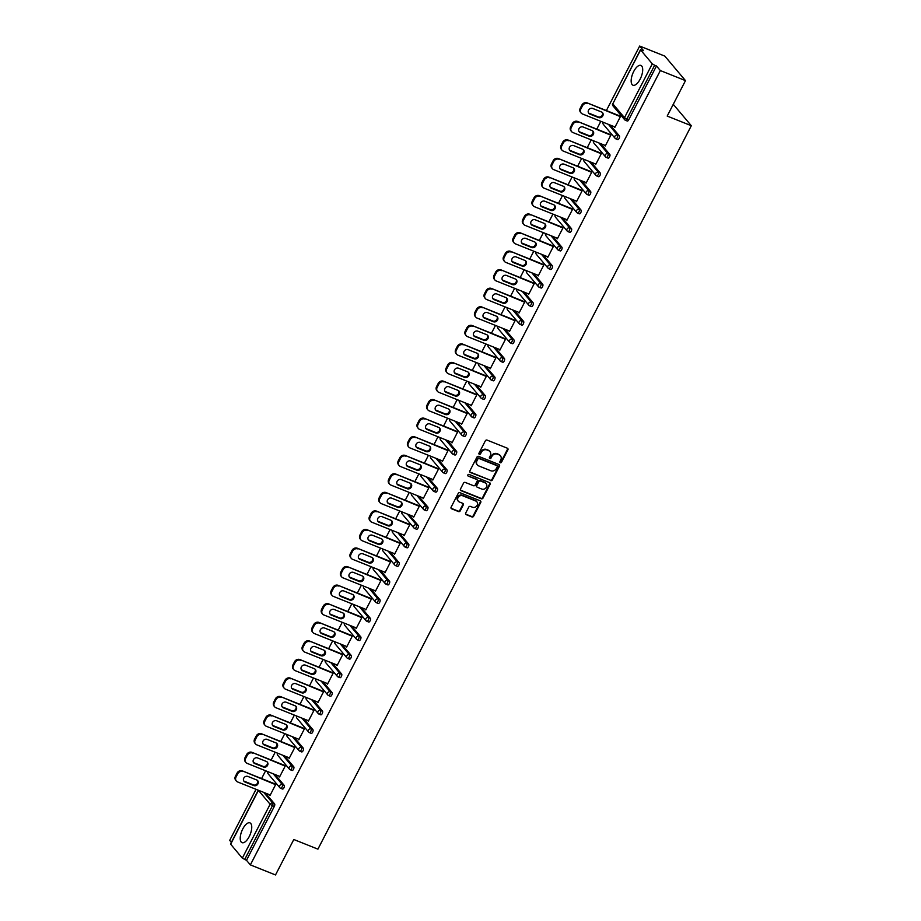 <?xml version="1.0" encoding="UTF-8"?>
<svg xmlns="http://www.w3.org/2000/svg" width="921" height="921" viewBox="0 0 921 921"><rect width="100%" height="100%" fill="white"/><g stroke="black" fill="none" stroke-linecap="round" stroke-linejoin="round"><path stroke-width="1.38" d="M500.287 462.745A0.944 0.829 139.9 0 0 501.496 462.238L507.897 449.839A1.335 1.186 139.9 0 0 507.379 448.216L487.094 440.1A1.335 1.186 139.9 0 0 485.355 440.814L478.955 453.224A0.944 0.829 139.9 0 0 480.532 453.857L481.361 452.246A4.294 3.788 139.9 0 1 486.898 449.955L488.591 450.634A4.294 3.788 139.9 0 1 490.271 455.814L489.442 457.415A0.944 0.829 139.9 0 0 491.02 458.048L491.849 456.448A4.294 3.788 139.9 0 1 497.386 454.157L499.067 454.824A4.294 3.788 139.9 0 1 500.748 460.005L499.919 461.617A0.944 0.829 139.9 0 0 500.287 462.745M499.838 462.238A0.944 0.829 139.9 0 0 501.082 461.755L507.483 449.344A1.335 1.186 139.9 0 0 507.552 448.308M478.874 453.857A0.944 0.829 139.9 0 0 480.117 453.362L480.946 451.762L481.361 452.246M489.362 458.048A0.944 0.829 139.9 0 0 490.605 457.564L491.434 455.953L491.849 456.448M249.211 836.59A10.661 4.524 -68.2 0 0 249.936 822.879A10.661 4.524 -68.2 0 0 242.764 828.946A10.661 4.524 -68.2 0 0 242.027 842.657A10.661 4.524 -68.2 0 0 249.211 836.59M640.153 79.148A10.661 4.524 -68.2 0 0 640.889 65.426A10.661 4.524 -68.2 0 0 633.706 71.493A10.661 4.524 -68.2 0 0 632.969 85.216A10.661 4.524 -68.2 0 0 640.153 79.148M465.692 513.032A1.335 1.186 139.9 0 0 466.222 514.655L471.909 516.934A1.335 1.186 139.9 0 0 473.647 516.209L480.75 502.44A1.335 1.186 139.9 0 0 480.232 500.817L459.947 492.7A1.335 1.186 139.9 0 0 458.209 493.414L451.106 507.195A1.335 1.186 139.9 0 0 451.624 508.806L458.497 511.558A1.335 1.186 139.9 0 0 460.235 510.844L463.275 504.95A1.335 1.186 139.9 0 0 462.745 503.327L459.337 501.968A3.592 3.166 139.9 0 1 462.561 495.717L475.915 501.07A3.592 3.166 139.9 0 1 472.692 507.31L470.47 506.423A1.335 1.186 139.9 0 0 468.743 507.137L465.692 513.032M640.602 49.941L612.787 103.831L624.484 117.704L652.298 63.825L640.602 49.941L643.537 50.632L639.669 46.05L664.824 56.112L685.489 80.622L667.195 116.069L691.314 125.717L317.918 849.15L293.811 839.503L275.506 874.95L250.362 864.888L660.345 70.56L656.477 65.978L654.647 65.241L626.833 119.131L628.663 119.868L656.477 65.978M685.489 80.622L660.345 70.56M490.651 480.624A1.335 1.186 139.9 0 0 492.39 479.899L499.493 466.13A1.335 1.186 139.9 0 0 498.975 464.506L478.678 456.39A1.335 1.186 139.9 0 0 476.951 457.104L469.848 470.884A1.335 1.186 139.9 0 0 470.366 472.496L490.237 480.129A1.335 1.186 139.9 0 0 491.975 479.415L499.078 465.635A1.335 1.186 139.9 0 0 499.147 464.598M490.122 484.285L483.018 498.054A1.335 1.186 139.9 0 1 481.28 498.779L460.995 490.651A1.335 1.186 139.9 0 1 460.477 489.039L463.516 483.145A1.335 1.186 139.9 0 1 465.243 482.431L473.475 485.712A1.335 1.186 139.9 0 0 475.201 484.999L477.216 481.084A1.335 1.186 139.9 0 0 476.698 479.473L468.133 476.042A0.944 0.829 139.9 0 1 468.973 474.407L489.604 482.662A1.335 1.186 139.9 0 1 490.122 484.285L489.707 483.79L482.604 497.57L483.018 498.054M691.314 125.717L673.263 104.315M652.298 63.825L654.647 65.241M250.362 864.888L246.494 860.306L242.315 858.142L230.515 844.016L258.283 790.218M231.367 842.37L229.686 840.378L256.038 789.32M261.587 778.567L265.616 770.762M271.165 760.009L275.195 752.204M280.744 741.463L284.773 733.657M290.322 722.904L294.352 715.099M299.901 704.346L303.93 696.541M309.479 685.788L313.508 677.983M319.057 667.23L323.087 659.436M328.636 648.683L332.665 640.878M338.214 630.125L342.232 622.32M347.781 611.567L351.81 603.762M357.36 593.009L361.389 585.203M366.938 574.462L370.967 566.657M376.516 555.904L380.546 548.099M386.095 537.346L390.124 529.54M395.673 518.788L399.702 510.982M405.252 500.23L409.281 492.436M414.83 481.683L418.859 473.878M424.408 463.125L428.438 455.319M433.987 444.567L438.005 436.761M443.554 426.009L447.583 418.203M453.132 407.462L457.161 399.656M462.71 388.904L466.74 381.098M472.289 370.346L476.318 362.54M481.867 351.787L485.897 343.982M491.446 333.229L495.475 325.435M501.024 314.683L505.053 306.877M510.602 296.125L514.632 288.319M520.181 277.566L524.21 269.761M529.759 259.008L533.777 251.203M539.326 240.45L543.355 232.656M548.904 221.903L552.934 214.098M558.483 203.345L562.512 195.54M568.061 184.787L572.091 176.982M577.64 166.229L581.669 158.435M587.218 147.682L591.247 139.877M596.796 129.124L600.826 121.319M606.375 110.566L639.669 46.05M619.764 115.931L620.639 116.184L614.802 127.489L614.18 126.753L615.009 127.086M265.513 793.108L274.608 803.906A2.049 0.875 111.8 0 1 274.308 806.416L272.466 805.691L244.664 859.569M246.494 860.306L274.308 806.416M628.663 119.868A2.049 0.875 111.8 0 1 627.282 121.031A2.049 0.875 111.8 0 1 627.132 120.916M275.08 774.549L284.186 785.348A2.049 0.875 111.8 0 1 283.887 787.869A2.049 0.875 111.8 0 1 282.505 789.032A2.049 0.875 111.8 0 1 282.344 788.917M284.658 756.003L293.764 766.79A2.049 0.875 111.8 0 1 293.465 769.311A2.049 0.875 111.8 0 1 292.084 770.474A2.049 0.875 111.8 0 1 291.922 770.359M294.236 737.445L303.343 748.232A2.049 0.875 111.8 0 1 303.044 750.753A2.049 0.875 111.8 0 1 301.662 751.927A2.049 0.875 111.8 0 1 301.501 751.801M303.815 718.887L312.921 729.674A2.049 0.875 111.8 0 1 312.622 732.195A2.049 0.875 111.8 0 1 311.24 733.369A2.049 0.875 111.8 0 1 311.079 733.243M313.393 700.328L322.5 711.127A2.049 0.875 111.8 0 1 322.2 713.648A2.049 0.875 111.8 0 1 320.819 714.811A2.049 0.875 111.8 0 1 320.658 714.696M322.972 681.77L332.078 692.569A2.049 0.875 111.8 0 1 331.767 695.09A2.049 0.875 111.8 0 1 330.386 696.253A2.049 0.875 111.8 0 1 330.236 696.138M332.55 663.224L341.645 674.011A2.049 0.875 111.8 0 1 341.346 676.532A2.049 0.875 111.8 0 1 339.964 677.695A2.049 0.875 111.8 0 1 339.803 677.58M342.128 644.665L351.223 655.453A2.049 0.875 111.8 0 1 350.924 657.974A2.049 0.875 111.8 0 1 349.543 659.148A2.049 0.875 111.8 0 1 349.381 659.022M351.707 626.107L360.802 636.906A2.049 0.875 111.8 0 1 360.502 639.416A2.049 0.875 111.8 0 1 359.121 640.59A2.049 0.875 111.8 0 1 358.96 640.475M361.285 607.549L370.38 618.348A2.049 0.875 111.8 0 1 370.081 620.869A2.049 0.875 111.8 0 1 368.699 622.032A2.049 0.875 111.8 0 1 368.538 621.917M370.864 588.991L379.959 599.79A2.049 0.875 111.8 0 1 379.659 602.311A2.049 0.875 111.8 0 1 378.278 603.474A2.049 0.875 111.8 0 1 378.117 603.359M380.431 570.444L389.537 581.232A2.049 0.875 111.8 0 1 389.238 583.753A2.049 0.875 111.8 0 1 387.856 584.916A2.049 0.875 111.8 0 1 387.695 584.8M390.009 551.886L399.115 562.673A2.049 0.875 111.8 0 1 398.816 565.195A2.049 0.875 111.8 0 1 397.435 566.369A2.049 0.875 111.8 0 1 397.273 566.242M399.587 533.328L408.694 544.127A2.049 0.875 111.8 0 1 408.394 546.648A2.049 0.875 111.8 0 1 407.013 547.811A2.049 0.875 111.8 0 1 406.852 547.696M409.166 514.77L418.272 525.569A2.049 0.875 111.8 0 1 417.973 528.09A2.049 0.875 111.8 0 1 416.591 529.253A2.049 0.875 111.8 0 1 416.43 529.138M418.744 496.223L427.851 507.011A2.049 0.875 111.8 0 1 427.54 509.532A2.049 0.875 111.8 0 1 426.158 510.695A2.049 0.875 111.8 0 1 426.009 510.579M428.323 477.665L437.417 488.452A2.049 0.875 111.8 0 1 437.118 490.974A2.049 0.875 111.8 0 1 435.737 492.148A2.049 0.875 111.8 0 1 435.575 492.021M437.901 459.107L446.996 469.906A2.049 0.875 111.8 0 1 446.697 472.415A2.049 0.875 111.8 0 1 445.315 473.59A2.049 0.875 111.8 0 1 445.154 473.475M447.479 440.549L456.574 451.348A2.049 0.875 111.8 0 1 456.275 453.869A2.049 0.875 111.8 0 1 454.893 455.032A2.049 0.875 111.8 0 1 454.732 454.916M457.058 421.991L466.153 432.789A2.049 0.875 111.8 0 1 465.853 435.311A2.049 0.875 111.8 0 1 464.472 436.473A2.049 0.875 111.8 0 1 464.311 436.358M466.636 403.444L475.731 414.231A2.049 0.875 111.8 0 1 475.432 416.753A2.049 0.875 111.8 0 1 474.05 417.915A2.049 0.875 111.8 0 1 473.889 417.8M476.203 384.886L485.309 395.673A2.049 0.875 111.8 0 1 485.01 398.194A2.049 0.875 111.8 0 1 483.629 399.369A2.049 0.875 111.8 0 1 483.467 399.242M485.781 366.328L494.888 377.126A2.049 0.875 111.8 0 1 494.589 379.648A2.049 0.875 111.8 0 1 493.207 380.81A2.049 0.875 111.8 0 1 493.046 380.695M495.36 347.77L504.466 358.568A2.049 0.875 111.8 0 1 504.167 361.09A2.049 0.875 111.8 0 1 502.785 362.252A2.049 0.875 111.8 0 1 502.624 362.137M504.938 329.223L514.045 340.01A2.049 0.875 111.8 0 1 513.745 342.531A2.049 0.875 111.8 0 1 512.364 343.694A2.049 0.875 111.8 0 1 512.203 343.579M514.517 310.665L523.623 321.452A2.049 0.875 111.8 0 1 523.312 323.973A2.049 0.875 111.8 0 1 521.931 325.148A2.049 0.875 111.8 0 1 521.781 325.021M524.095 292.107L533.19 302.905A2.049 0.875 111.8 0 1 532.891 305.415A2.049 0.875 111.8 0 1 531.509 306.589A2.049 0.875 111.8 0 1 531.359 306.474M533.673 273.549L542.768 284.347A2.049 0.875 111.8 0 1 542.469 286.868A2.049 0.875 111.8 0 1 541.088 288.031A2.049 0.875 111.8 0 1 540.926 287.916M543.252 254.99L552.347 265.789A2.049 0.875 111.8 0 1 552.047 268.31A2.049 0.875 111.8 0 1 550.666 269.473A2.049 0.875 111.8 0 1 550.505 269.358M552.83 236.444L561.925 247.231A2.049 0.875 111.8 0 1 561.626 249.752A2.049 0.875 111.8 0 1 560.244 250.915A2.049 0.875 111.8 0 1 560.083 250.8M562.409 217.886L571.504 228.673A2.049 0.875 111.8 0 1 571.204 231.194A2.049 0.875 111.8 0 1 569.823 232.368A2.049 0.875 111.8 0 1 569.662 232.242M571.976 199.327L581.082 210.126A2.049 0.875 111.8 0 1 580.783 212.647A2.049 0.875 111.8 0 1 579.401 213.81A2.049 0.875 111.8 0 1 579.24 213.695M581.554 180.769L590.66 191.568A2.049 0.875 111.8 0 1 590.361 194.089A2.049 0.875 111.8 0 1 588.98 195.252A2.049 0.875 111.8 0 1 588.818 195.137M591.132 162.223L600.239 173.01A2.049 0.875 111.8 0 1 599.939 175.531A2.049 0.875 111.8 0 1 598.558 176.694A2.049 0.875 111.8 0 1 598.397 176.579M600.711 143.664L609.817 154.452A2.049 0.875 111.8 0 1 609.518 156.973A2.049 0.875 111.8 0 1 608.136 158.147A2.049 0.875 111.8 0 1 607.975 158.021M610.289 125.106L619.396 135.905A2.049 0.875 111.8 0 1 619.085 138.415A2.049 0.875 111.8 0 1 617.703 139.589A2.049 0.875 111.8 0 1 617.554 139.474M604.637 145.23L605.224 146.036L611.06 134.742L610.197 134.478M595.07 163.788L595.645 164.594L601.482 153.3L600.619 153.036M585.491 182.346L586.067 183.152L591.904 171.859L591.04 171.594M575.913 200.905L576.488 201.711L582.325 190.405L581.462 190.152M566.334 219.451L566.922 220.269L572.747 208.963L571.883 208.71M556.756 238.009L557.343 238.815L563.168 227.522L562.305 227.257M547.178 256.568L547.765 257.373L553.59 246.08L552.727 245.815M537.599 275.126L538.186 275.932L544.012 264.626L543.148 264.373M528.021 293.684L528.608 294.49L534.445 283.184L533.57 282.931M518.442 312.231L519.03 313.036L524.866 301.743L523.991 301.478M508.864 330.789L509.451 331.595L515.288 320.301L514.425 320.036M499.297 349.347L499.873 350.153L505.71 338.859L504.846 338.594M489.719 367.905L490.294 368.711L496.131 357.406L495.268 357.152M480.14 386.452L480.716 387.269L486.553 375.964L485.689 375.71M470.562 405.01L471.149 405.816L476.974 394.522L476.111 394.257M460.984 423.568L461.571 424.374L467.396 413.08L466.533 412.815M451.405 442.126L451.992 442.932L457.818 431.627L456.954 431.373M441.827 460.684L442.414 461.49L448.239 450.185L447.376 449.932M432.248 479.231L432.835 480.048L438.672 468.743L437.797 468.478M422.67 497.789L423.257 498.595L429.094 487.301L428.219 487.036M413.092 516.347L413.679 517.153L419.516 505.859L418.652 505.594M403.525 534.905L404.1 535.711L409.937 524.406L409.074 524.153M393.946 553.463L394.522 554.269L400.359 542.964L399.495 542.711M384.368 572.01L384.943 572.816L390.78 561.522L389.917 561.257M374.789 590.568L375.365 591.374L381.202 580.08L380.338 579.816M365.211 609.126L365.798 609.932L371.624 598.627L370.76 598.374M355.633 627.685L356.22 628.49L362.045 617.185L361.182 616.932M346.054 646.231L346.641 647.049L352.467 635.743L351.603 635.478M336.476 664.789L337.063 665.595L342.888 654.301L342.025 654.037M326.897 683.347L327.485 684.153L333.321 672.86L332.446 672.595M317.319 701.906L317.906 702.711L323.743 691.406L322.868 691.153M307.752 720.464L308.328 721.27L314.165 709.964L313.301 709.711M298.174 739.01L298.749 739.816L304.586 728.523L303.723 728.258M288.595 757.569L289.171 758.374L295.008 747.081L294.144 746.816M279.017 776.127L279.593 776.933L285.429 765.627L284.566 765.374M269.439 794.685L270.026 795.491L275.851 784.185L274.988 783.932M604.602 145.311L605.431 145.633M595.024 163.857L595.852 164.191M585.445 182.416L586.274 182.749M575.878 200.974L576.707 201.308M566.3 219.532L567.129 219.866M556.721 238.079L557.55 238.412M547.143 256.637L547.972 256.971M537.565 275.195L538.394 275.529M527.986 293.753L528.815 294.087M518.408 312.311L519.237 312.633M508.829 330.858L509.658 331.192M499.251 349.416L500.08 349.75M489.673 367.974L490.502 368.308M480.106 386.532L480.935 386.866M470.527 405.09L471.356 405.413M460.949 423.637L461.778 423.971M451.371 442.195L452.199 442.529M441.792 460.753L442.621 461.087M432.214 479.311L433.043 479.634M422.635 497.858L423.464 498.192M413.057 516.416L413.886 516.75M403.479 534.974L404.307 535.308M393.9 553.533L394.729 553.866M384.333 572.091L385.162 572.413M374.755 590.637L375.584 590.971M365.177 609.195L366.005 609.529M355.598 627.754L356.427 628.087M346.02 646.312L346.849 646.634M336.441 664.858L337.27 665.192M326.863 683.417L327.692 683.75M317.285 701.975L318.113 702.309M307.706 720.533L308.535 720.867M298.128 739.091L298.957 739.413M288.561 757.638L289.378 757.971M278.982 776.196L279.811 776.53M269.404 794.754L270.233 795.088M500.207 455.561A4.294 3.788 139.9 0 0 498.652 454.341L499.067 454.824M491.434 455.953A4.294 3.788 139.9 0 1 496.972 453.662L498.652 454.341M489.719 451.371A4.294 3.788 139.9 0 0 488.176 450.139L488.591 450.634M480.946 451.762A4.294 3.788 139.9 0 1 486.484 449.471L488.176 450.139M469.779 471.92A1.335 1.186 139.9 0 0 469.952 472.013L490.237 480.129M497.259 466.774A0.944 0.829 139.9 0 0 496.891 465.646L479.081 458.52A0.944 0.829 139.9 0 0 477.872 459.026L476.997 460.719A4.294 3.788 139.9 0 0 478.678 465.899L490.847 470.769A4.294 3.788 139.9 0 0 496.384 468.467L497.259 466.774M477.124 464.668A4.294 3.788 139.9 0 1 476.583 460.224L477.458 458.531A0.944 0.829 139.9 0 1 478.667 458.025L496.477 465.151M460.408 490.076A1.335 1.186 139.9 0 0 460.581 490.168L480.866 498.284A1.335 1.186 139.9 0 0 482.604 497.57M476.871 479.565A1.335 1.186 139.9 0 0 476.284 478.978L468.133 476.042M482.005 489.132A3.592 3.166 139.9 0 0 485.229 482.892L480.532 481.004A1.335 1.186 139.9 0 0 478.793 481.718L476.779 485.632A1.335 1.186 139.9 0 0 477.308 487.255L482.005 489.132M486.138 483.467A3.592 3.166 139.9 0 0 484.826 482.397L485.229 482.892M476.71 486.668A1.335 1.186 139.9 0 1 476.364 485.137L478.39 481.234A1.335 1.186 139.9 0 1 480.117 480.509L484.826 482.397M489.707 483.79A1.335 1.186 139.9 0 0 489.776 482.754M476.825 501.646A3.592 3.166 139.9 0 0 475.501 500.575L475.915 501.07M458.013 500.897A3.592 3.166 139.9 0 1 462.146 495.233L475.501 500.575M451.037 508.231A1.335 1.186 139.9 0 0 451.209 508.323L458.082 511.074A1.335 1.186 139.9 0 0 459.821 510.361L462.86 504.455A1.335 1.186 139.9 0 0 462.929 503.419M465.635 514.068A1.335 1.186 139.9 0 0 465.807 514.16L471.494 516.439A1.335 1.186 139.9 0 0 473.233 515.725L480.336 501.945A1.335 1.186 139.9 0 0 480.405 500.909M581.876 105.075L580.218 108.275L580.84 109.012L582.498 105.8L581.876 105.075A4.098 3.615 -40.1 0 1 587.161 102.876L620.593 116.253M580.84 109.012A4.098 3.615 139.9 0 0 581.151 113.041L580.529 112.304A4.098 3.615 -40.1 0 1 580.218 108.275M602.311 112.42A3.212 2.832 -40.1 0 1 598.143 116.886L589.187 113.306A3.212 2.832 -40.1 0 1 588.519 112.915M587.161 102.876L620.386 116.656M587.782 103.613A4.098 3.615 139.9 0 0 582.498 105.8M581.151 113.041A4.098 3.615 139.9 0 0 582.44 113.962L615.044 127.006M601.655 112.04A3.212 2.832 -40.1 0 1 598.765 117.623L589.808 114.043A3.212 2.832 -40.1 0 1 592.698 108.448L601.655 112.04M572.298 123.621L570.64 126.833L571.262 127.57L572.92 124.358L572.298 123.621A4.098 3.615 -40.1 0 1 577.582 121.434L611.026 134.811M571.262 127.57A4.098 3.615 139.9 0 0 571.573 131.588L570.951 130.851A4.098 3.615 -40.1 0 1 570.64 126.833M592.744 130.978A3.212 2.832 -40.1 0 1 588.565 135.445L579.608 131.864A3.212 2.832 -40.1 0 1 578.941 131.473M577.582 121.434L610.807 135.214M578.204 122.171A4.098 3.615 139.9 0 0 572.92 124.358M571.573 131.588A4.098 3.615 139.9 0 0 572.862 132.52L605.465 145.564M592.076 130.586A3.212 2.832 -40.1 0 1 589.187 136.181L580.23 132.601A3.212 2.832 -40.1 0 1 583.12 127.006L592.076 130.586M562.719 142.179L561.062 145.391L561.683 146.128L563.341 142.916L562.719 142.179A4.098 3.615 -40.1 0 1 568.004 139.992L601.448 153.37M561.683 146.128A4.098 3.615 139.9 0 0 561.994 150.146L561.373 149.409A4.098 3.615 -40.1 0 1 561.062 145.391M583.166 149.536A3.212 2.832 -40.1 0 1 578.987 154.003L570.03 150.422A3.212 2.832 -40.1 0 1 569.374 150.031M568.004 139.992L601.24 153.772M568.625 140.729A4.098 3.615 139.9 0 0 563.341 142.916M561.994 150.146A4.098 3.615 139.9 0 0 563.284 151.079L595.899 164.122M582.498 149.144A3.212 2.832 -40.1 0 1 579.608 154.74L570.652 151.148A3.212 2.832 -40.1 0 1 573.541 145.564L582.498 149.144M553.141 160.738L551.483 163.95L552.105 164.686L553.763 161.474L553.141 160.738A4.098 3.615 -40.1 0 1 558.425 158.55L591.869 171.928M552.105 164.686A4.098 3.615 139.9 0 0 552.416 168.704L551.794 167.967A4.098 3.615 -40.1 0 1 551.483 163.95M573.587 168.094A3.212 2.832 -40.1 0 1 569.408 172.561L560.452 168.969A3.212 2.832 -40.1 0 1 559.795 168.589M558.425 158.55L591.662 172.331M559.047 159.275A4.098 3.615 139.9 0 0 553.763 161.474M552.416 168.704A4.098 3.615 139.9 0 0 553.705 169.625L586.32 182.68M572.92 167.703A3.212 2.832 -40.1 0 1 570.03 173.298L561.073 169.706A3.212 2.832 -40.1 0 1 563.963 164.122L572.92 167.703M543.563 179.296L541.905 182.508L542.527 183.233L544.184 180.032L543.563 179.296A4.098 3.615 -40.1 0 1 548.847 177.097L582.291 190.486M542.527 183.233A4.098 3.615 139.9 0 0 542.837 187.262L542.216 186.526A4.098 3.615 -40.1 0 1 541.905 182.508M564.009 186.641A3.212 2.832 -40.1 0 1 559.841 191.108L550.885 187.527A3.212 2.832 -40.1 0 1 550.217 187.136M548.847 177.097L582.084 190.889M549.469 177.834A4.098 3.615 139.9 0 0 544.184 180.032M542.837 187.262A4.098 3.615 139.9 0 0 544.127 188.183L576.742 201.227M563.341 186.261A3.212 2.832 -40.1 0 1 560.452 191.844L551.495 188.264A3.212 2.832 -40.1 0 1 554.384 182.669L563.341 186.261M533.984 197.842L532.326 201.054L532.948 201.791L534.606 198.579L533.984 197.842A4.098 3.615 -40.1 0 1 539.269 195.655L572.712 209.032M532.948 201.791A4.098 3.615 139.9 0 0 533.259 205.809L532.637 205.084A4.098 3.615 -40.1 0 1 532.326 201.054M554.43 205.199A3.212 2.832 -40.1 0 1 550.263 209.666L541.306 206.085A3.212 2.832 -40.1 0 1 540.639 205.694M539.269 195.655L572.505 209.435M539.89 196.392A4.098 3.615 139.9 0 0 534.606 198.579M533.259 205.809A4.098 3.615 139.9 0 0 534.548 206.741L567.163 219.785M553.763 204.807A3.212 2.832 -40.1 0 1 550.873 210.402L541.928 206.822A3.212 2.832 -40.1 0 1 544.806 201.227L553.763 204.807M524.406 216.4L522.748 219.612L523.37 220.349L525.028 217.137L524.406 216.4A4.098 3.615 -40.1 0 1 529.69 214.213L563.134 227.591M523.37 220.349A4.098 3.615 139.9 0 0 523.681 224.367L523.059 223.63A4.098 3.615 -40.1 0 1 522.748 219.612M544.852 223.757A3.212 2.832 -40.1 0 1 540.685 228.224L531.728 224.643A3.212 2.832 -40.1 0 1 531.06 224.252M529.69 214.213L562.927 227.994M530.312 214.95A4.098 3.615 139.9 0 0 525.028 217.137M523.681 224.367A4.098 3.615 139.9 0 0 524.97 225.3L557.585 238.343M544.184 223.366A3.212 2.832 -40.1 0 1 541.306 228.961L532.35 225.38A3.212 2.832 -40.1 0 1 535.228 219.785L544.184 223.366M514.827 234.959L513.17 238.171L513.791 238.907L515.449 235.695L514.827 234.959A4.098 3.615 -40.1 0 1 520.123 232.771L553.556 246.149M513.791 238.907A4.098 3.615 139.9 0 0 514.102 242.925L513.481 242.188A4.098 3.615 -40.1 0 1 513.17 238.171M535.274 242.315A3.212 2.832 -40.1 0 1 531.106 246.782L522.149 243.19A3.212 2.832 -40.1 0 1 521.482 242.81M520.123 232.771L553.348 246.552M520.733 233.508A4.098 3.615 139.9 0 0 515.449 235.695M514.102 242.925A4.098 3.615 139.9 0 0 515.392 243.846L548.007 256.901M534.606 241.924A3.212 2.832 -40.1 0 1 531.728 247.519L522.771 243.927A3.212 2.832 -40.1 0 1 525.649 238.343L534.606 241.924M505.249 253.517L503.591 256.729L504.213 257.466L505.871 254.254L505.249 253.517A4.098 3.615 -40.1 0 1 510.545 251.329L543.977 264.707M504.213 257.466A4.098 3.615 139.9 0 0 504.524 261.483L503.914 260.747A4.098 3.615 -40.1 0 1 503.591 256.729M525.695 260.873A3.212 2.832 -40.1 0 1 521.528 265.34L512.571 261.748A3.212 2.832 -40.1 0 1 511.903 261.368M510.545 251.329L543.77 265.11M511.167 252.055A4.098 3.615 139.9 0 0 505.871 254.254M504.524 261.483A4.098 3.615 139.9 0 0 505.825 262.404L538.428 275.46M525.028 260.482A3.212 2.832 -40.1 0 1 522.149 266.065L513.193 262.485A3.212 2.832 -40.1 0 1 516.071 256.901L525.028 260.482M495.682 272.075L494.024 275.275L494.635 276.012L496.292 272.8L495.682 272.075A4.098 3.615 -40.1 0 1 500.966 269.876L534.399 283.254M494.635 276.012A4.098 3.615 139.9 0 0 494.945 280.042L494.335 279.305A4.098 3.615 -40.1 0 1 494.024 275.275M516.117 279.42A3.212 2.832 -40.1 0 1 511.949 283.887L502.993 280.306A3.212 2.832 -40.1 0 1 502.325 279.915M500.966 269.876L534.192 283.668M501.588 270.613A4.098 3.615 139.9 0 0 496.292 272.8M494.945 280.042A4.098 3.615 139.9 0 0 496.246 280.963L528.85 294.006M515.461 279.04A3.212 2.832 -40.1 0 1 512.571 284.624L503.614 281.043A3.212 2.832 -40.1 0 1 506.504 275.448L515.461 279.04M486.104 290.622L484.446 293.834L485.068 294.57L486.725 291.358L486.104 290.622A4.098 3.615 -40.1 0 1 491.388 288.434L524.82 301.812M485.068 294.57A4.098 3.615 139.9 0 0 485.379 298.588L484.757 297.851A4.098 3.615 -40.1 0 1 484.446 293.834M506.538 297.978A3.212 2.832 -40.1 0 1 502.371 302.445L493.414 298.865A3.212 2.832 -40.1 0 1 492.747 298.473M491.388 288.434L524.613 302.215M492.01 289.171A4.098 3.615 139.9 0 0 486.725 291.358M485.379 298.588A4.098 3.615 139.9 0 0 486.668 299.521L519.271 312.564M505.882 297.587A3.212 2.832 -40.1 0 1 502.993 303.182L494.036 299.601A3.212 2.832 -40.1 0 1 496.926 294.006L505.882 297.587M476.525 309.18L474.868 312.392L475.489 313.128L477.147 309.917L476.525 309.18A4.098 3.615 -40.1 0 1 481.81 306.992L515.253 320.37M475.489 313.128A4.098 3.615 139.9 0 0 475.8 317.146L475.178 316.41A4.098 3.615 -40.1 0 1 474.868 312.392M496.972 316.536A3.212 2.832 -40.1 0 1 492.793 321.003L483.836 317.423A3.212 2.832 -40.1 0 1 483.168 317.031M481.81 306.992L515.035 320.773M482.431 307.729A4.098 3.615 139.9 0 0 477.147 309.917M475.8 317.146A4.098 3.615 139.9 0 0 477.09 318.079L509.693 331.123M496.304 316.145A3.212 2.832 -40.1 0 1 493.414 321.74L484.458 318.148A3.212 2.832 -40.1 0 1 487.347 312.564L496.304 316.145M466.947 327.738L465.289 330.95L465.911 331.687L467.569 328.475L466.947 327.738A4.098 3.615 -40.1 0 1 472.231 325.55L505.675 338.928M465.911 331.687A4.098 3.615 139.9 0 0 466.222 335.705L465.6 334.968A4.098 3.615 -40.1 0 1 465.289 330.95M487.393 335.094A3.212 2.832 -40.1 0 1 483.214 339.561L474.257 335.969A3.212 2.832 -40.1 0 1 473.601 335.589M472.231 325.55L505.456 339.331M472.853 326.287A4.098 3.615 139.9 0 0 467.569 328.475M466.222 335.705A4.098 3.615 139.9 0 0 467.511 336.625L500.126 349.681M486.725 334.703A3.212 2.832 -40.1 0 1 483.836 340.298L474.879 336.706A3.212 2.832 -40.1 0 1 477.769 331.123L486.725 334.703M457.369 346.296L455.711 349.508L456.332 350.233L457.99 347.033L457.369 346.296A4.098 3.615 -40.1 0 1 462.653 344.097L496.097 357.486M456.332 350.233A4.098 3.615 139.9 0 0 456.643 354.263L456.022 353.526A4.098 3.615 -40.1 0 1 455.711 349.508M477.815 353.641A3.212 2.832 -40.1 0 1 473.636 358.108L464.679 354.527A3.212 2.832 -40.1 0 1 464.023 354.136M462.653 344.097L495.889 357.889M463.275 344.834A4.098 3.615 139.9 0 0 457.99 347.033M456.643 354.263A4.098 3.615 139.9 0 0 457.933 355.184L490.548 368.239M477.147 353.261A3.212 2.832 -40.1 0 1 474.257 358.845L465.301 355.264A3.212 2.832 -40.1 0 1 468.19 349.669L477.147 353.261M447.79 364.843L446.132 368.055L446.754 368.791L448.412 365.579L447.79 364.843A4.098 3.615 -40.1 0 1 453.074 362.655L486.518 376.033M446.754 368.791A4.098 3.615 139.9 0 0 447.065 372.809L446.443 372.084A4.098 3.615 -40.1 0 1 446.132 368.055M468.236 372.199A3.212 2.832 -40.1 0 1 464.069 376.666L455.112 373.086A3.212 2.832 -40.1 0 1 454.444 372.694M453.074 362.655L486.311 376.436M453.696 363.392A4.098 3.615 139.9 0 0 448.412 365.579M447.065 372.809A4.098 3.615 139.9 0 0 448.354 373.742L480.969 386.785M467.569 371.808A3.212 2.832 -40.1 0 1 464.679 377.403L455.722 373.822A3.212 2.832 -40.1 0 1 458.612 368.227L467.569 371.808M438.212 383.401L436.554 386.613L437.176 387.35L438.833 384.138L438.212 383.401A4.098 3.615 -40.1 0 1 443.496 381.213L476.94 394.591M437.176 387.35A4.098 3.615 139.9 0 0 437.487 391.367L436.865 390.631A4.098 3.615 -40.1 0 1 436.554 386.613M458.658 390.757A3.212 2.832 -40.1 0 1 454.49 395.224L445.534 391.644A3.212 2.832 -40.1 0 1 444.866 391.252M443.496 381.213L476.733 394.994M444.118 381.95A4.098 3.615 139.9 0 0 438.833 384.138M437.487 391.367A4.098 3.615 139.9 0 0 438.776 392.3L471.391 405.344M457.99 390.366A3.212 2.832 -40.1 0 1 455.101 395.961L446.155 392.381A3.212 2.832 -40.1 0 1 449.034 386.785L457.99 390.366M428.633 401.959L426.976 405.171L427.597 405.908L429.255 402.696L428.633 401.959A4.098 3.615 -40.1 0 1 433.918 399.772L467.361 413.149M427.597 405.908A4.098 3.615 139.9 0 0 427.908 409.926L427.286 409.189A4.098 3.615 -40.1 0 1 426.976 405.171M449.08 409.315A3.212 2.832 -40.1 0 1 444.912 413.782L435.955 410.19A3.212 2.832 -40.1 0 1 435.288 409.81M433.918 399.772L467.154 413.552M434.539 400.508A4.098 3.615 139.9 0 0 429.255 402.696M427.908 409.926A4.098 3.615 139.9 0 0 429.198 410.858L461.812 423.902M448.412 408.924A3.212 2.832 -40.1 0 1 445.534 414.519L436.577 410.927A3.212 2.832 -40.1 0 1 439.455 405.344L448.412 408.924M419.055 420.517L417.397 423.729L418.019 424.466L419.677 421.254L419.055 420.517A4.098 3.615 -40.1 0 1 424.351 418.33L457.783 431.707M418.019 424.466A4.098 3.615 139.9 0 0 418.33 428.484L417.708 427.747A4.098 3.615 -40.1 0 1 417.397 423.729M439.501 427.874A3.212 2.832 -40.1 0 1 435.334 432.34L426.377 428.749A3.212 2.832 -40.1 0 1 425.709 428.369M424.351 418.33L457.576 432.11M424.961 419.055A4.098 3.615 139.9 0 0 419.677 421.254M418.33 428.484A4.098 3.615 139.9 0 0 419.619 429.405L452.234 442.46M438.833 427.482A3.212 2.832 -40.1 0 1 435.955 433.066L426.999 429.485A3.212 2.832 -40.1 0 1 429.877 423.902L438.833 427.482M409.477 439.075L407.819 442.287L408.44 443.013L410.098 439.801L409.477 439.075A4.098 3.615 -40.1 0 1 414.772 436.876L448.205 450.254M408.44 443.013A4.098 3.615 139.9 0 0 408.751 447.042L408.141 446.305A4.098 3.615 -40.1 0 1 407.819 442.287M429.923 446.42A3.212 2.832 -40.1 0 1 425.755 450.887L416.799 447.307A3.212 2.832 -40.1 0 1 416.131 446.915M414.772 436.876L447.997 450.668M415.394 437.613A4.098 3.615 139.9 0 0 410.098 439.801M408.751 447.042A4.098 3.615 139.9 0 0 410.052 447.963L442.656 461.007M429.255 446.04A3.212 2.832 -40.1 0 1 426.377 451.624L417.42 448.043A3.212 2.832 -40.1 0 1 420.298 442.448L429.255 446.04M399.91 457.622L398.252 460.834L398.862 461.571L400.52 458.359L399.91 457.622A4.098 3.615 -40.1 0 1 405.194 455.435L438.626 468.812M398.862 461.571A4.098 3.615 139.9 0 0 399.173 465.589L398.563 464.852A4.098 3.615 -40.1 0 1 398.252 460.834M420.344 464.978A3.212 2.832 -40.1 0 1 416.177 469.445L407.22 465.865A3.212 2.832 -40.1 0 1 406.552 465.473M405.194 455.435L438.419 469.215M405.816 456.171A4.098 3.615 139.9 0 0 400.52 458.359M399.173 465.589A4.098 3.615 139.9 0 0 400.474 466.521L433.077 479.565M419.688 464.587A3.212 2.832 -40.1 0 1 416.799 470.182L407.842 466.602A3.212 2.832 -40.1 0 1 410.731 461.007L419.688 464.587M390.331 476.18L388.674 479.392L389.295 480.129L390.953 476.917L390.331 476.18A4.098 3.615 -40.1 0 1 395.616 473.993L429.048 487.37M389.295 480.129A4.098 3.615 139.9 0 0 389.606 484.147L388.984 483.41A4.098 3.615 -40.1 0 1 388.674 479.392M410.766 483.537A3.212 2.832 -40.1 0 1 406.598 488.003L397.642 484.423A3.212 2.832 -40.1 0 1 396.974 484.032M395.616 473.993L428.841 487.773M396.237 474.729A4.098 3.615 139.9 0 0 390.953 476.917M389.606 484.147A4.098 3.615 139.9 0 0 390.895 485.079L423.499 498.123M410.11 483.145A3.212 2.832 -40.1 0 1 407.22 488.74L398.263 485.148A3.212 2.832 -40.1 0 1 401.153 479.565L410.11 483.145M380.753 494.738L379.095 497.95L379.717 498.687L381.375 495.475L380.753 494.738A4.098 3.615 -40.1 0 1 386.037 492.551L419.469 505.928M379.717 498.687A4.098 3.615 139.9 0 0 380.028 502.705L379.406 501.968A4.098 3.615 -40.1 0 1 379.095 497.95M401.199 502.095A3.212 2.832 -40.1 0 1 397.02 506.562L388.063 502.97A3.212 2.832 -40.1 0 1 387.396 502.59M386.037 492.551L419.262 506.331M386.659 493.288A4.098 3.615 139.9 0 0 381.375 495.475M380.028 502.705A4.098 3.615 139.9 0 0 381.317 503.626L413.92 516.681M400.531 501.703A3.212 2.832 -40.1 0 1 397.642 507.298L388.685 503.706A3.212 2.832 -40.1 0 1 391.575 498.123L400.531 501.703M371.175 513.296L369.517 516.508L370.138 517.245L371.796 514.033L371.175 513.296A4.098 3.615 -40.1 0 1 376.459 511.097L409.903 524.486M370.138 517.245A4.098 3.615 139.9 0 0 370.449 521.263L369.828 520.526A4.098 3.615 -40.1 0 1 369.517 516.508M391.621 520.641A3.212 2.832 -40.1 0 1 387.442 525.108L378.485 521.528A3.212 2.832 -40.1 0 1 377.817 521.136M376.459 511.097L409.684 524.889M377.08 511.834A4.098 3.615 139.9 0 0 371.796 514.033M370.449 521.263A4.098 3.615 139.9 0 0 371.739 522.184L404.354 535.239M390.953 520.261A3.212 2.832 -40.1 0 1 388.063 525.845L379.107 522.265A3.212 2.832 -40.1 0 1 381.996 516.669L390.953 520.261M361.596 531.843L359.938 535.055L360.56 535.792L362.218 532.58L361.596 531.843A4.098 3.615 -40.1 0 1 366.88 529.656L400.324 543.033M360.56 535.792A4.098 3.615 139.9 0 0 360.871 539.81L360.249 539.084A4.098 3.615 -40.1 0 1 359.938 535.055M382.042 539.199A3.212 2.832 -40.1 0 1 377.863 543.666L368.907 540.086A3.212 2.832 -40.1 0 1 368.25 539.694M366.88 529.656L400.117 543.436M367.502 530.392A4.098 3.615 139.9 0 0 362.218 532.58M360.871 539.81A4.098 3.615 139.9 0 0 362.16 540.742L394.775 553.786M381.375 538.808A3.212 2.832 -40.1 0 1 378.485 544.403L369.528 540.823A3.212 2.832 -40.1 0 1 372.418 535.228L381.375 538.808M352.018 550.401L350.36 553.613L350.982 554.35L352.639 551.138L352.018 550.401A4.098 3.615 -40.1 0 1 357.302 548.214L390.746 561.591M350.982 554.35A4.098 3.615 139.9 0 0 351.292 558.368L350.671 557.631A4.098 3.615 -40.1 0 1 350.36 553.613M372.464 557.758A3.212 2.832 -40.1 0 1 368.285 562.224L359.34 558.644A3.212 2.832 -40.1 0 1 358.672 558.253M357.302 548.214L390.539 561.994M357.924 548.951A4.098 3.615 139.9 0 0 352.639 551.138M351.292 558.368A4.098 3.615 139.9 0 0 352.582 559.3L385.197 572.344M371.796 557.366A3.212 2.832 -40.1 0 1 368.907 562.961L359.95 559.381A3.212 2.832 -40.1 0 1 362.839 553.786L371.796 557.366M342.439 568.959L340.782 572.171L341.403 572.908L343.061 569.696L342.439 568.959A4.098 3.615 -40.1 0 1 347.724 566.772L381.167 580.149M341.403 572.908A4.098 3.615 139.9 0 0 341.714 576.926L341.092 576.189A4.098 3.615 -40.1 0 1 340.782 572.171M362.886 576.316A3.212 2.832 -40.1 0 1 358.718 580.783L349.761 577.191A3.212 2.832 -40.1 0 1 349.094 576.811M347.724 566.772L380.96 580.552M348.345 567.509A4.098 3.615 139.9 0 0 343.061 569.696M341.714 576.926A4.098 3.615 139.9 0 0 343.003 577.858L375.618 590.902M362.218 575.924A3.212 2.832 -40.1 0 1 359.328 581.519L350.383 577.928A3.212 2.832 -40.1 0 1 353.261 572.344L362.218 575.924M332.861 587.517L331.203 590.729L331.825 591.466L333.483 588.254L332.861 587.517A4.098 3.615 -40.1 0 1 338.145 585.33L371.589 598.708M331.825 591.466A4.098 3.615 139.9 0 0 332.136 595.484L331.514 594.747A4.098 3.615 -40.1 0 1 331.203 590.729M353.307 594.874A3.212 2.832 -40.1 0 1 349.14 599.341L340.183 595.749A3.212 2.832 -40.1 0 1 339.515 595.369M338.145 585.33L371.382 599.111M338.767 586.055A4.098 3.615 139.9 0 0 333.483 588.254M332.136 595.484A4.098 3.615 139.9 0 0 333.425 596.405L366.04 609.46M352.639 594.482A3.212 2.832 -40.1 0 1 349.761 600.066L340.805 596.486A3.212 2.832 -40.1 0 1 343.683 590.902L352.639 594.482M323.283 606.076L321.625 609.288L322.246 610.013L323.904 606.801L323.283 606.076A4.098 3.615 -40.1 0 1 328.578 603.877L362.011 617.254M322.246 610.013A4.098 3.615 139.9 0 0 322.557 614.042L321.936 613.305A4.098 3.615 -40.1 0 1 321.625 609.288M343.729 613.421A3.212 2.832 -40.1 0 1 339.561 617.887L330.604 614.307A3.212 2.832 -40.1 0 1 329.937 613.916M328.578 603.877L361.803 617.669M329.188 604.613A4.098 3.615 139.9 0 0 323.904 606.801M322.557 614.042A4.098 3.615 139.9 0 0 323.847 614.963L356.462 628.007M343.061 613.041A3.212 2.832 -40.1 0 1 340.183 618.624L331.226 615.044A3.212 2.832 -40.1 0 1 334.104 609.449L343.061 613.041M313.704 624.622L312.046 627.834L312.668 628.571L314.326 625.359L313.704 624.622A4.098 3.615 -40.1 0 1 319 622.435L352.432 635.812M312.668 628.571A4.098 3.615 139.9 0 0 312.979 632.589L312.369 631.852A4.098 3.615 -40.1 0 1 312.046 627.834M334.15 631.979A3.212 2.832 -40.1 0 1 329.983 636.446L321.026 632.865A3.212 2.832 -40.1 0 1 320.358 632.474M319 622.435L352.225 636.215M319.61 623.172A4.098 3.615 139.9 0 0 314.326 625.359M312.979 632.589A4.098 3.615 139.9 0 0 314.28 633.521L346.883 646.565M333.483 631.587A3.212 2.832 -40.1 0 1 330.604 637.182L321.648 633.602A3.212 2.832 -40.1 0 1 324.526 628.007L333.483 631.587M304.137 643.18L302.479 646.392L303.09 647.129L304.747 643.917L304.137 643.18A4.098 3.615 -40.1 0 1 309.421 640.993L342.854 654.37M303.09 647.129A4.098 3.615 139.9 0 0 303.4 651.147L302.79 650.41A4.098 3.615 -40.1 0 1 302.479 646.392M324.572 650.537A3.212 2.832 -40.1 0 1 320.404 655.004L311.448 651.423A3.212 2.832 -40.1 0 1 310.78 651.032M309.421 640.993L342.647 654.773M310.043 641.73A4.098 3.615 139.9 0 0 304.747 643.917M303.4 651.147A4.098 3.615 139.9 0 0 304.701 652.08L337.305 665.123M323.904 650.145A3.212 2.832 -40.1 0 1 321.026 655.74L312.069 652.149A3.212 2.832 -40.1 0 1 314.959 646.565L323.904 650.145M294.559 661.739L292.901 664.95L293.523 665.687L295.169 662.475L294.559 661.739A4.098 3.615 -40.1 0 1 299.843 659.551L333.275 672.929M293.523 665.687A4.098 3.615 139.9 0 0 293.834 669.705L293.212 668.968A4.098 3.615 -40.1 0 1 292.901 664.95M314.994 669.095A3.212 2.832 -40.1 0 1 310.826 673.562L301.869 669.97A3.212 2.832 -40.1 0 1 301.202 669.59M299.843 659.551L333.068 673.332M300.465 660.288A4.098 3.615 139.9 0 0 295.169 662.475M293.834 669.705A4.098 3.615 139.9 0 0 295.123 670.626L327.726 683.681M314.337 668.704A3.212 2.832 -40.1 0 1 311.448 674.299L302.491 670.707A3.212 2.832 -40.1 0 1 305.381 665.123L314.337 668.704M284.98 680.297L283.323 683.509L283.944 684.245L285.602 681.033L284.98 680.297A4.098 3.615 -40.1 0 1 290.265 678.098L323.697 691.487M283.944 684.245A4.098 3.615 139.9 0 0 284.255 688.263L283.633 687.527A4.098 3.615 -40.1 0 1 283.323 683.509M305.427 687.642A3.212 2.832 -40.1 0 1 301.248 692.108L292.291 688.528A3.212 2.832 -40.1 0 1 291.623 688.137M290.265 678.098L323.49 691.89M290.886 678.835A4.098 3.615 139.9 0 0 285.602 681.033M284.255 688.263A4.098 3.615 139.9 0 0 285.545 689.184L318.148 702.239M304.759 687.262A3.212 2.832 -40.1 0 1 301.869 692.845L292.913 689.265A3.212 2.832 -40.1 0 1 295.802 683.67L304.759 687.262M275.402 698.843L273.744 702.055L274.366 702.792L276.024 699.58L275.402 698.843A4.098 3.615 -40.1 0 1 280.686 696.656L314.13 710.033M274.366 702.792A4.098 3.615 139.9 0 0 274.677 706.821L274.055 706.085A4.098 3.615 -40.1 0 1 273.744 702.055M295.848 706.2A3.212 2.832 -40.1 0 1 291.669 710.667L282.712 707.086A3.212 2.832 -40.1 0 1 282.045 706.695M280.686 696.656L313.911 710.436M281.308 697.393A4.098 3.615 139.9 0 0 276.024 699.58M274.677 706.821A4.098 3.615 139.9 0 0 275.966 707.742L308.581 720.786M295.18 705.82A3.212 2.832 -40.1 0 1 292.291 711.403L283.334 707.823A3.212 2.832 -40.1 0 1 286.224 702.228L295.18 705.82M265.824 717.401L264.166 720.613L264.788 721.35L266.445 718.138L265.824 717.401A4.098 3.615 -40.1 0 1 271.108 715.214L304.552 728.592M264.788 721.35A4.098 3.615 139.9 0 0 265.098 725.368L264.477 724.631A4.098 3.615 -40.1 0 1 264.166 720.613M286.27 724.758A3.212 2.832 -40.1 0 1 282.091 729.225L273.134 725.644A3.212 2.832 -40.1 0 1 272.478 725.253M271.108 715.214L304.344 728.995M271.73 715.951A4.098 3.615 139.9 0 0 266.445 718.138M265.098 725.368A4.098 3.615 139.9 0 0 266.388 726.301L299.003 739.344M285.602 724.367A3.212 2.832 -40.1 0 1 282.712 729.962L273.756 726.381A3.212 2.832 -40.1 0 1 276.645 720.786L285.602 724.367M256.245 735.96L254.587 739.172L255.209 739.908L256.867 736.696L256.245 735.96A4.098 3.615 -40.1 0 1 261.529 733.772L294.973 747.15M255.209 739.908A4.098 3.615 139.9 0 0 255.52 743.926L254.898 743.189A4.098 3.615 -40.1 0 1 254.587 739.172M276.691 743.316A3.212 2.832 -40.1 0 1 272.512 747.783L263.567 744.203A3.212 2.832 -40.1 0 1 262.899 743.811M261.529 733.772L294.766 747.553M262.151 734.509A4.098 3.615 139.9 0 0 256.867 736.696M255.52 743.926A4.098 3.615 139.9 0 0 256.809 744.859L289.424 757.902M276.024 742.925A3.212 2.832 -40.1 0 1 273.134 748.52L264.177 744.928A3.212 2.832 -40.1 0 1 267.067 739.344L276.024 742.925M246.667 754.518L245.009 757.73L245.631 758.467L247.289 755.255L246.667 754.518A4.098 3.615 -40.1 0 1 251.951 752.33L285.395 765.708M245.631 758.467A4.098 3.615 139.9 0 0 245.942 762.484L245.32 761.748A4.098 3.615 -40.1 0 1 245.009 757.73M267.113 761.874A3.212 2.832 -40.1 0 1 262.946 766.341L253.989 762.749A3.212 2.832 -40.1 0 1 253.321 762.369M251.951 752.33L285.188 766.111M252.573 753.056A4.098 3.615 139.9 0 0 247.289 755.255M245.942 762.484A4.098 3.615 139.9 0 0 247.231 763.405L279.846 776.461M266.445 761.483A3.212 2.832 -40.1 0 1 263.556 767.066L254.599 763.486A3.212 2.832 -40.1 0 1 257.489 757.902L266.445 761.483M237.088 773.076L235.431 776.288L236.052 777.013L237.71 773.801L237.088 773.076A4.098 3.615 -40.1 0 1 242.373 770.877L275.816 784.255M236.052 777.013A4.098 3.615 139.9 0 0 236.363 781.043L235.741 780.306A4.098 3.615 -40.1 0 1 235.431 776.288M257.535 780.421A3.212 2.832 -40.1 0 1 253.367 784.888L244.41 781.307A3.212 2.832 -40.1 0 1 243.743 780.916M242.373 770.877L275.609 784.669M242.994 771.614A4.098 3.615 139.9 0 0 237.71 773.801M236.363 781.043A4.098 3.615 139.9 0 0 237.653 781.964L270.267 795.007M256.867 780.041A3.212 2.832 -40.1 0 1 253.989 785.625L245.032 782.044A3.212 2.832 -40.1 0 1 247.91 776.449L256.867 780.041M640.498 49.699L612.787 103.831A2.049 1.807 139.9 0 0 612.949 105.834L624.645 119.718A2.049 1.807 139.9 0 0 625.29 120.179A2.049 0.875 111.8 0 0 625.451 120.294A2.049 0.875 111.8 0 0 626.833 119.131L624.484 117.704A2.049 1.807 139.9 0 0 624.645 119.718A2.049 2.049 0 0 0 625.451 120.294L627.282 121.031M242.315 858.142L270.129 804.263L258.433 790.391L230.618 844.269M263.671 792.371L272.777 803.17A2.049 0.875 -68.2 0 1 272.466 805.691L270.129 804.263A2.049 1.807 -40.1 0 1 272.777 803.17L274.608 803.906M608.447 124.37L617.554 135.168L619.396 135.905M617.254 137.69A2.049 0.875 -68.2 0 0 617.554 135.168A2.049 1.807 -40.1 0 0 614.906 136.262A2.049 1.807 139.9 0 0 615.712 138.737A2.049 0.875 111.8 0 0 615.873 138.852A2.049 0.875 111.8 0 0 617.254 137.69M603.071 122.217A2.049 2.049 0 0 0 603.37 124.393A2.049 1.807 139.9 0 1 603.209 122.389A2.049 1.807 -40.1 0 1 603.255 122.297M598.88 142.928L607.975 153.715L609.817 154.452M589.302 161.486L598.397 172.273L600.239 173.01M579.723 180.032L588.818 190.831L590.66 191.568M570.145 198.591L579.24 209.389L581.082 210.126M560.567 217.149L569.673 227.948L571.504 228.673M550.988 235.707L560.095 246.494L561.925 247.231M541.41 254.265L550.516 265.052L552.347 265.789M531.831 272.812L540.938 283.61L542.768 284.347M522.253 291.37L531.359 302.169L533.19 302.905M512.675 309.928L521.781 320.715L523.623 321.452M503.108 328.486L512.203 339.273L514.045 340.01M493.529 347.044L502.624 357.832L504.466 358.568M483.951 365.591L493.046 376.39L494.888 377.126M474.373 384.149L483.467 394.948L485.309 395.673M464.794 402.707L473.889 413.494L475.731 414.231M455.216 421.265L464.322 432.053L466.153 432.789M445.637 439.812L454.744 450.611L456.574 451.348M436.059 458.37L445.165 469.169L446.996 469.906M426.481 476.928L435.587 487.727L437.417 488.452M416.902 495.486L426.009 506.274L427.851 507.011M407.335 514.045L416.43 524.832L418.272 525.569M397.757 532.591L406.852 543.39L408.694 544.127M388.178 551.149L397.273 561.948L399.115 562.673M378.6 569.708L387.695 580.495L389.537 581.232M369.022 588.266L378.117 599.053L379.959 599.79M359.443 606.812L368.55 617.611L370.38 618.348M349.865 625.371L358.971 636.169L360.802 636.906M340.286 643.929L349.393 654.727L351.223 655.453M330.708 662.487L339.814 673.274L341.645 674.011M321.13 681.045L330.236 691.832L332.078 692.569M311.563 699.592L320.658 710.39L322.5 711.127M301.984 718.15L311.079 728.948L312.921 729.674M292.406 736.708L301.501 747.495L303.343 748.232M282.828 755.266L291.922 766.053L293.764 766.79M273.249 773.813L282.344 784.611L284.186 785.348M607.676 156.236A2.049 0.875 -68.2 0 0 607.975 153.715A2.049 1.807 -40.1 0 0 605.339 154.82A2.049 1.807 139.9 0 0 606.133 157.284A2.049 0.875 111.8 0 0 606.294 157.41A2.049 0.875 111.8 0 0 607.676 156.236M593.492 140.775A2.049 2.049 0 0 0 593.792 142.951A2.049 1.807 139.9 0 1 593.631 140.936A2.049 1.807 -40.1 0 1 593.677 140.844M598.097 174.794A2.049 0.875 -68.2 0 0 598.397 172.273A2.049 1.807 -40.1 0 0 595.76 173.367A2.049 1.807 139.9 0 0 596.555 175.842A2.049 0.875 111.8 0 0 596.716 175.957A2.049 0.875 111.8 0 0 598.097 174.794M583.914 159.333A2.049 2.049 0 0 0 584.213 161.509A2.049 1.807 139.9 0 1 584.052 159.494A2.049 1.807 -40.1 0 1 584.11 159.402M588.519 193.352A2.049 0.875 -68.2 0 0 588.818 190.831A2.049 1.807 -40.1 0 0 586.182 191.925A2.049 1.807 139.9 0 0 586.976 194.4A2.049 0.875 111.8 0 0 587.138 194.515A2.049 0.875 111.8 0 0 588.519 193.352M574.336 177.88A2.049 2.049 0 0 0 574.635 180.056A2.049 1.807 139.9 0 1 574.474 178.052A2.049 1.807 -40.1 0 1 574.531 177.96M578.941 211.911A2.049 0.875 -68.2 0 0 579.24 209.389A2.049 1.807 -40.1 0 0 576.604 210.483A2.049 1.807 139.9 0 0 577.398 212.958A2.049 0.875 111.8 0 0 577.559 213.073A2.049 0.875 111.8 0 0 578.941 211.911M564.757 196.438A2.049 2.049 0 0 0 565.057 198.614A2.049 1.807 139.9 0 1 564.895 196.61A2.049 1.807 -40.1 0 1 564.953 196.518M569.362 230.457A2.049 0.875 -68.2 0 0 569.673 227.948A2.049 1.807 -40.1 0 0 567.025 229.041A2.049 1.807 139.9 0 0 567.831 231.516A2.049 0.875 111.8 0 0 567.981 231.632A2.049 0.875 111.8 0 0 569.362 230.457M555.179 214.996A2.049 2.049 0 0 0 555.478 217.172A2.049 1.807 139.9 0 1 555.328 215.157A2.049 1.807 -40.1 0 1 555.375 215.077M559.784 249.015A2.049 0.875 -68.2 0 0 560.095 246.494A2.049 1.807 -40.1 0 0 557.447 247.588A2.049 1.807 139.9 0 0 558.253 250.063A2.049 0.875 111.8 0 0 558.402 250.19A2.049 0.875 111.8 0 0 559.784 249.015M545.612 233.554A2.049 2.049 0 0 0 545.9 235.73A2.049 1.807 139.9 0 1 545.75 233.715A2.049 1.807 -40.1 0 1 545.796 233.623M550.217 267.574A2.049 0.875 -68.2 0 0 550.516 265.052A2.049 1.807 -40.1 0 0 547.868 266.146A2.049 1.807 139.9 0 0 548.674 268.621A2.049 0.875 111.8 0 0 548.835 268.736A2.049 0.875 111.8 0 0 550.217 267.574M536.034 252.112A2.049 2.049 0 0 0 536.321 254.288A2.049 1.807 139.9 0 1 536.172 252.273A2.049 1.807 -40.1 0 1 536.218 252.181M540.639 286.132A2.049 0.875 -68.2 0 0 540.938 283.61A2.049 1.807 -40.1 0 0 538.29 284.704A2.049 1.807 139.9 0 0 539.096 287.179A2.049 0.875 111.8 0 0 539.257 287.294A2.049 0.875 111.8 0 0 540.639 286.132M526.455 270.659A2.049 2.049 0 0 0 526.743 272.835A2.049 1.807 139.9 0 1 526.593 270.832A2.049 1.807 -40.1 0 1 526.639 270.739M531.06 304.69A2.049 0.875 -68.2 0 0 531.359 302.169A2.049 1.807 -40.1 0 0 528.712 303.262A2.049 1.807 139.9 0 0 529.517 305.737A2.049 0.875 111.8 0 0 529.679 305.853A2.049 0.875 111.8 0 0 531.06 304.69M516.877 289.217A2.049 2.049 0 0 0 517.176 291.393A2.049 1.807 139.9 0 1 517.015 289.39A2.049 1.807 -40.1 0 1 517.061 289.298M521.482 323.236A2.049 0.875 -68.2 0 0 521.781 320.715A2.049 1.807 -40.1 0 0 519.133 321.82A2.049 1.807 139.9 0 0 519.939 324.284A2.049 0.875 111.8 0 0 520.1 324.411A2.049 0.875 111.8 0 0 521.482 323.236M507.298 307.775A2.049 2.049 0 0 0 507.598 309.951A2.049 1.807 139.9 0 1 507.436 307.936A2.049 1.807 -40.1 0 1 507.483 307.844M511.903 341.795A2.049 0.875 -68.2 0 0 512.203 339.273A2.049 1.807 -40.1 0 0 509.566 340.367A2.049 1.807 139.9 0 0 510.361 342.842A2.049 0.875 111.8 0 0 510.522 342.969A2.049 0.875 111.8 0 0 511.903 341.795M497.72 326.333A2.049 2.049 0 0 0 498.019 328.509A2.049 1.807 139.9 0 1 497.858 326.495A2.049 1.807 -40.1 0 1 497.904 326.402M502.325 360.353A2.049 0.875 -68.2 0 0 502.624 357.832A2.049 1.807 -40.1 0 0 499.988 358.925A2.049 1.807 139.9 0 0 500.782 361.4A2.049 0.875 111.8 0 0 500.943 361.516A2.049 0.875 111.8 0 0 502.325 360.353M488.142 344.88A2.049 2.049 0 0 0 488.441 347.056A2.049 1.807 139.9 0 1 488.28 345.053A2.049 1.807 -40.1 0 1 488.337 344.961M492.747 378.911A2.049 0.875 -68.2 0 0 493.046 376.39A2.049 1.807 -40.1 0 0 490.409 377.483A2.049 1.807 139.9 0 0 491.204 379.959A2.049 0.875 111.8 0 0 491.365 380.074A2.049 0.875 111.8 0 0 492.747 378.911M478.563 363.438A2.049 2.049 0 0 0 478.862 365.614A2.049 1.807 139.9 0 1 478.701 363.611A2.049 1.807 -40.1 0 1 478.759 363.519M483.168 397.458A2.049 0.875 -68.2 0 0 483.467 394.948A2.049 1.807 -40.1 0 0 480.831 396.042A2.049 1.807 139.9 0 0 481.625 398.517A2.049 0.875 111.8 0 0 481.787 398.632A2.049 0.875 111.8 0 0 483.168 397.458M468.985 381.996A2.049 2.049 0 0 0 469.284 384.172A2.049 1.807 139.9 0 1 469.123 382.157A2.049 1.807 -40.1 0 1 469.18 382.077M473.59 416.016A2.049 0.875 -68.2 0 0 473.889 413.494A2.049 1.807 -40.1 0 0 471.253 414.6A2.049 1.807 139.9 0 0 472.059 417.063A2.049 0.875 111.8 0 0 472.208 417.19A2.049 0.875 111.8 0 0 473.59 416.016M459.406 400.554A2.049 2.049 0 0 0 459.706 402.73A2.049 1.807 139.9 0 1 459.556 400.716A2.049 1.807 -40.1 0 1 459.602 400.623M464.011 434.574A2.049 0.875 -68.2 0 0 464.322 432.053A2.049 1.807 -40.1 0 0 461.674 433.146A2.049 1.807 139.9 0 0 462.48 435.621A2.049 0.875 111.8 0 0 462.63 435.737A2.049 0.875 111.8 0 0 464.011 434.574M449.839 419.113A2.049 2.049 0 0 0 450.127 421.288A2.049 1.807 139.9 0 1 449.978 419.274A2.049 1.807 -40.1 0 1 450.024 419.182M454.444 453.132A2.049 0.875 -68.2 0 0 454.744 450.611A2.049 1.807 -40.1 0 0 452.096 451.704A2.049 1.807 139.9 0 0 452.902 454.18A2.049 0.875 111.8 0 0 453.063 454.295A2.049 0.875 111.8 0 0 454.444 453.132M440.261 437.659A2.049 2.049 0 0 0 440.549 439.835A2.049 1.807 139.9 0 1 440.399 437.832A2.049 1.807 -40.1 0 1 440.445 437.74M444.866 471.69A2.049 0.875 -68.2 0 0 445.165 469.169A2.049 1.807 -40.1 0 0 442.517 470.263A2.049 1.807 139.9 0 0 443.323 472.738A2.049 0.875 111.8 0 0 443.485 472.853A2.049 0.875 111.8 0 0 444.866 471.69M430.683 456.217A2.049 2.049 0 0 0 430.97 458.393A2.049 1.807 139.9 0 1 430.821 456.39A2.049 1.807 -40.1 0 1 430.867 456.298M435.288 490.237A2.049 0.875 -68.2 0 0 435.587 487.727A2.049 1.807 -40.1 0 0 432.939 488.821A2.049 1.807 139.9 0 0 433.745 491.284A2.049 0.875 111.8 0 0 433.906 491.411A2.049 0.875 111.8 0 0 435.288 490.237M421.104 474.776A2.049 2.049 0 0 0 421.404 476.951A2.049 1.807 139.9 0 1 421.242 474.937A2.049 1.807 -40.1 0 1 421.288 474.845M425.709 508.795A2.049 0.875 -68.2 0 0 426.009 506.274A2.049 1.807 -40.1 0 0 423.361 507.367A2.049 1.807 139.9 0 0 424.167 509.843A2.049 0.875 111.8 0 0 424.328 509.969A2.049 0.875 111.8 0 0 425.709 508.795M411.526 493.334A2.049 2.049 0 0 0 411.825 495.51A2.049 1.807 139.9 0 1 411.664 493.495A2.049 1.807 -40.1 0 1 411.71 493.403M416.131 527.353A2.049 0.875 -68.2 0 0 416.43 524.832A2.049 1.807 -40.1 0 0 413.782 525.926A2.049 1.807 139.9 0 0 414.588 528.401A2.049 0.875 111.8 0 0 414.749 528.516A2.049 0.875 111.8 0 0 416.131 527.353M401.947 511.88A2.049 2.049 0 0 0 402.247 514.056A2.049 1.807 139.9 0 1 402.086 512.053A2.049 1.807 -40.1 0 1 402.132 511.961M406.552 545.911A2.049 0.875 -68.2 0 0 406.852 543.39A2.049 1.807 -40.1 0 0 404.215 544.484A2.049 1.807 139.9 0 0 405.01 546.959A2.049 0.875 111.8 0 0 405.171 547.074A2.049 0.875 111.8 0 0 406.552 545.911M392.369 530.438A2.049 2.049 0 0 0 392.668 532.614A2.049 1.807 139.9 0 1 392.507 530.611A2.049 1.807 -40.1 0 1 392.565 530.519M396.974 564.458A2.049 0.875 -68.2 0 0 397.273 561.948A2.049 1.807 -40.1 0 0 394.637 563.042A2.049 1.807 139.9 0 0 395.431 565.517A2.049 0.875 111.8 0 0 395.593 565.632A2.049 0.875 111.8 0 0 396.974 564.458M382.791 548.997A2.049 2.049 0 0 0 383.09 551.172A2.049 1.807 139.9 0 1 382.929 549.158A2.049 1.807 -40.1 0 1 382.986 549.077M387.396 583.016A2.049 0.875 -68.2 0 0 387.695 580.495A2.049 1.807 -40.1 0 0 385.059 581.6A2.049 1.807 139.9 0 0 385.853 584.064A2.049 0.875 111.8 0 0 386.014 584.19A2.049 0.875 111.8 0 0 387.396 583.016M373.212 567.555A2.049 2.049 0 0 0 373.512 569.731A2.049 1.807 139.9 0 1 373.35 567.716A2.049 1.807 -40.1 0 1 373.408 567.624M377.817 601.574A2.049 0.875 -68.2 0 0 378.117 599.053A2.049 1.807 -40.1 0 0 375.48 600.147A2.049 1.807 139.9 0 0 376.275 602.622A2.049 0.875 111.8 0 0 376.436 602.737A2.049 0.875 111.8 0 0 377.817 601.574M363.634 586.113A2.049 2.049 0 0 0 363.933 588.289A2.049 1.807 139.9 0 1 363.783 586.274A2.049 1.807 -40.1 0 1 363.83 586.182M368.239 620.132A2.049 0.875 -68.2 0 0 368.55 617.611A2.049 1.807 -40.1 0 0 365.902 618.705A2.049 1.807 139.9 0 0 366.708 621.18A2.049 0.875 111.8 0 0 366.857 621.295A2.049 0.875 111.8 0 0 368.239 620.132M354.067 604.66A2.049 2.049 0 0 0 354.355 606.835A2.049 1.807 139.9 0 1 354.205 604.832A2.049 1.807 -40.1 0 1 354.251 604.74M358.672 638.69A2.049 0.875 -68.2 0 0 358.971 636.169A2.049 1.807 -40.1 0 0 356.323 637.263A2.049 1.807 139.9 0 0 357.129 639.738A2.049 0.875 111.8 0 0 357.29 639.853A2.049 0.875 111.8 0 0 358.672 638.69M344.489 623.218A2.049 2.049 0 0 0 344.776 625.394A2.049 1.807 139.9 0 1 344.627 623.39A2.049 1.807 -40.1 0 1 344.673 623.298M349.094 657.237A2.049 0.875 -68.2 0 0 349.393 654.727A2.049 1.807 -40.1 0 0 346.745 655.821A2.049 1.807 139.9 0 0 347.551 658.285A2.049 0.875 111.8 0 0 347.712 658.411A2.049 0.875 111.8 0 0 349.094 657.237M334.91 641.776A2.049 2.049 0 0 0 335.198 643.952A2.049 1.807 139.9 0 1 335.048 641.937A2.049 1.807 -40.1 0 1 335.094 641.856M339.515 675.795A2.049 0.875 -68.2 0 0 339.814 673.274A2.049 1.807 -40.1 0 0 337.167 674.368A2.049 1.807 139.9 0 0 337.972 676.843A2.049 0.875 111.8 0 0 338.134 676.97A2.049 0.875 111.8 0 0 339.515 675.795M325.332 660.334A2.049 2.049 0 0 0 325.62 662.51A2.049 1.807 139.9 0 1 325.47 660.495A2.049 1.807 -40.1 0 1 325.516 660.403M329.937 694.353A2.049 0.875 -68.2 0 0 330.236 691.832A2.049 1.807 -40.1 0 0 327.588 692.926A2.049 1.807 139.9 0 0 328.394 695.401A2.049 0.875 111.8 0 0 328.555 695.516A2.049 0.875 111.8 0 0 329.937 694.353M315.753 678.881A2.049 2.049 0 0 0 316.053 681.068A2.049 1.807 139.9 0 1 315.891 679.053A2.049 1.807 -40.1 0 1 315.938 678.961M320.358 712.912A2.049 0.875 -68.2 0 0 320.658 710.39A2.049 1.807 -40.1 0 0 318.01 711.484A2.049 1.807 139.9 0 0 318.816 713.959A2.049 0.875 111.8 0 0 318.977 714.074A2.049 0.875 111.8 0 0 320.358 712.912M306.175 697.439A2.049 2.049 0 0 0 306.474 699.615A2.049 1.807 139.9 0 1 306.313 697.611A2.049 1.807 -40.1 0 1 306.359 697.519M310.78 731.47A2.049 0.875 -68.2 0 0 311.079 728.948A2.049 1.807 -40.1 0 0 308.443 730.042A2.049 1.807 139.9 0 0 309.237 732.517A2.049 0.875 111.8 0 0 309.398 732.632A2.049 0.875 111.8 0 0 310.78 731.47M296.597 715.997A2.049 2.049 0 0 0 296.896 718.173A2.049 1.807 139.9 0 1 296.735 716.158A2.049 1.807 -40.1 0 1 296.792 716.078M301.202 750.016A2.049 0.875 -68.2 0 0 301.501 747.495A2.049 1.807 -40.1 0 0 298.865 748.6A2.049 1.807 139.9 0 0 299.659 751.064A2.049 0.875 111.8 0 0 299.82 751.191A2.049 0.875 111.8 0 0 301.202 750.016M287.018 734.555A2.049 2.049 0 0 0 287.317 736.731A2.049 1.807 139.9 0 1 287.156 734.716A2.049 1.807 -40.1 0 1 287.214 734.624M291.623 768.575A2.049 0.875 -68.2 0 0 291.922 766.053A2.049 1.807 -40.1 0 0 289.286 767.147A2.049 1.807 139.9 0 0 290.08 769.622A2.049 0.875 111.8 0 0 290.242 769.737A2.049 0.875 111.8 0 0 291.623 768.575M277.44 753.113A2.049 2.049 0 0 0 277.739 755.289A2.049 1.807 139.9 0 1 277.578 753.274A2.049 1.807 -40.1 0 1 277.635 753.182M282.045 787.133A2.049 0.875 -68.2 0 0 282.344 784.611A2.049 1.807 -40.1 0 0 279.708 785.705A2.049 1.807 139.9 0 0 280.502 788.18A2.049 0.875 111.8 0 0 280.663 788.295A2.049 0.875 111.8 0 0 282.045 787.133M267.861 771.66A2.049 2.049 0 0 0 268.161 773.836A2.049 1.807 139.9 0 1 268.011 771.833A2.049 1.807 -40.1 0 1 268.057 771.74M598.143 116.886L598.765 117.623M589.187 113.306L589.808 114.043M588.565 135.445L589.187 136.181M579.608 131.864L580.23 132.601M578.987 154.003L579.608 154.74M570.03 150.422L570.652 151.148M569.408 172.561L570.03 173.298M560.452 168.969L561.073 169.706M559.841 191.108L560.452 191.844M550.885 187.527L551.495 188.264M550.263 209.666L550.873 210.402M541.306 206.085L541.928 206.822M540.685 228.224L541.306 228.961M531.728 224.643L532.35 225.38M531.106 246.782L531.728 247.519M522.149 243.19L522.771 243.927M521.528 265.34L522.149 266.065M512.571 261.748L513.193 262.485M511.949 283.887L512.571 284.624M502.993 280.306L503.614 281.043M502.371 302.445L502.993 303.182M493.414 298.865L494.036 299.601M492.793 321.003L493.414 321.74M483.836 317.423L484.458 318.148M483.214 339.561L483.836 340.298M474.257 335.969L474.879 336.706M473.636 358.108L474.257 358.845M464.679 354.527L465.301 355.264M464.069 376.666L464.679 377.403M455.112 373.086L455.722 373.822M454.49 395.224L455.101 395.961M445.534 391.644L446.155 392.381M444.912 413.782L445.534 414.519M435.955 410.19L436.577 410.927M435.334 432.34L435.955 433.066M426.377 428.749L426.999 429.485M425.755 450.887L426.377 451.624M416.799 447.307L417.42 448.043M416.177 469.445L416.799 470.182M407.22 465.865L407.842 466.602M406.598 488.003L407.22 488.74M397.642 484.423L398.263 485.148M397.02 506.562L397.642 507.298M388.063 502.97L388.685 503.706M387.442 525.108L388.063 525.845M378.485 521.528L379.107 522.265M377.863 543.666L378.485 544.403M368.907 540.086L369.528 540.823M368.285 562.224L368.907 562.961M359.34 558.644L359.95 559.381M358.718 580.783L359.328 581.519M349.761 577.191L350.383 577.928M349.14 599.341L349.761 600.066M340.183 595.749L340.805 596.486M339.561 617.887L340.183 618.624M330.604 614.307L331.226 615.044M329.983 636.446L330.604 637.182M321.026 632.865L321.648 633.602M320.404 655.004L321.026 655.74M311.448 651.423L312.069 652.149M310.826 673.562L311.448 674.299M301.869 669.97L302.491 670.707M301.248 692.108L301.869 692.845M292.291 688.528L292.913 689.265M291.669 710.667L292.291 711.403M282.712 707.086L283.334 707.823M282.091 729.225L282.712 729.962M273.134 725.644L273.756 726.381M272.512 747.783L273.134 748.52M263.567 744.203L264.177 744.928M262.946 766.341L263.556 767.066M253.989 762.749L254.599 763.486M253.367 784.888L253.989 785.625M244.41 781.307L245.032 782.044M612.684 103.578A2.049 2.049 0 0 0 612.949 105.834M603.37 124.393L615.067 138.265A2.049 2.049 0 0 0 615.873 138.852L617.703 139.589M593.792 142.951L605.488 156.823A2.049 2.049 0 0 0 606.294 157.41L608.136 158.147M584.213 161.509L595.91 175.381A2.049 2.049 0 0 0 596.716 175.957L598.558 176.694M574.635 180.056L586.332 193.94A2.049 2.049 0 0 0 587.138 194.515L588.98 195.252M565.057 198.614L576.753 212.498A2.049 2.049 0 0 0 577.559 213.073L579.401 213.81M555.478 217.172L567.175 231.044A2.049 2.049 0 0 0 567.981 231.632L569.823 232.368M545.9 235.73L557.608 249.603A2.049 2.049 0 0 0 558.402 250.19L560.244 250.915M536.321 254.288L548.03 268.161A2.049 2.049 0 0 0 548.835 268.736L550.666 269.473M526.743 272.835L538.451 286.719A2.049 2.049 0 0 0 539.257 287.294L541.088 288.031M517.176 291.393L528.873 305.265A2.049 2.049 0 0 0 529.679 305.853L531.509 306.589M507.598 309.951L519.294 323.824A2.049 2.049 0 0 0 520.1 324.411L521.931 325.148M498.019 328.509L509.716 342.382A2.049 2.049 0 0 0 510.522 342.969L512.364 343.694M488.441 347.056L500.138 360.94A2.049 2.049 0 0 0 500.943 361.516L502.785 362.252M478.862 365.614L490.559 379.498A2.049 2.049 0 0 0 491.365 380.074L493.207 380.81M469.284 384.172L480.981 398.045A2.049 2.049 0 0 0 481.787 398.632L483.629 399.369M459.706 402.73L471.402 416.603A2.049 2.049 0 0 0 472.208 417.19L474.05 417.915M450.127 421.288L461.835 435.161A2.049 2.049 0 0 0 462.63 435.737L464.472 436.473M440.549 439.835L452.257 453.719A2.049 2.049 0 0 0 453.063 454.295L454.893 455.032M430.97 458.393L442.679 472.266A2.049 2.049 0 0 0 443.485 472.853L445.315 473.59M421.404 476.951L433.1 490.824A2.049 2.049 0 0 0 433.906 491.411L435.737 492.148M411.825 495.51L423.522 509.382A2.049 2.049 0 0 0 424.328 509.969L426.158 510.695M402.247 514.056L413.943 527.94A2.049 2.049 0 0 0 414.749 528.516L416.591 529.253M392.668 532.614L404.365 546.498A2.049 2.049 0 0 0 405.171 547.074L407.013 547.811M383.09 551.172L394.787 565.045A2.049 2.049 0 0 0 395.593 565.632L397.435 566.369M373.512 569.731L385.208 583.603A2.049 2.049 0 0 0 386.014 584.19L387.856 584.916M363.933 588.289L375.63 602.161A2.049 2.049 0 0 0 376.436 602.737L378.278 603.474M354.355 606.835L366.063 620.719A2.049 2.049 0 0 0 366.857 621.295L368.699 622.032M344.776 625.394L356.485 639.266A2.049 2.049 0 0 0 357.29 639.853L359.121 640.59M335.198 643.952L346.906 657.824A2.049 2.049 0 0 0 347.712 658.411L349.543 659.148M325.62 662.51L337.328 676.382A2.049 2.049 0 0 0 338.134 676.97L339.964 677.695M316.053 681.068L327.749 694.941A2.049 2.049 0 0 0 328.555 695.516L330.386 696.253M306.474 699.615L318.171 713.499A2.049 2.049 0 0 0 318.977 714.074L320.819 714.811M296.896 718.173L308.593 732.045A2.049 2.049 0 0 0 309.398 732.632L311.24 733.369M287.317 736.731L299.014 750.603A2.049 2.049 0 0 0 299.82 751.191L301.662 751.927M277.739 755.289L289.436 769.162A2.049 2.049 0 0 0 290.242 769.737L292.084 770.474M268.161 773.836L279.857 787.72A2.049 2.049 0 0 0 280.663 788.295L282.505 789.032"/></g></svg>
